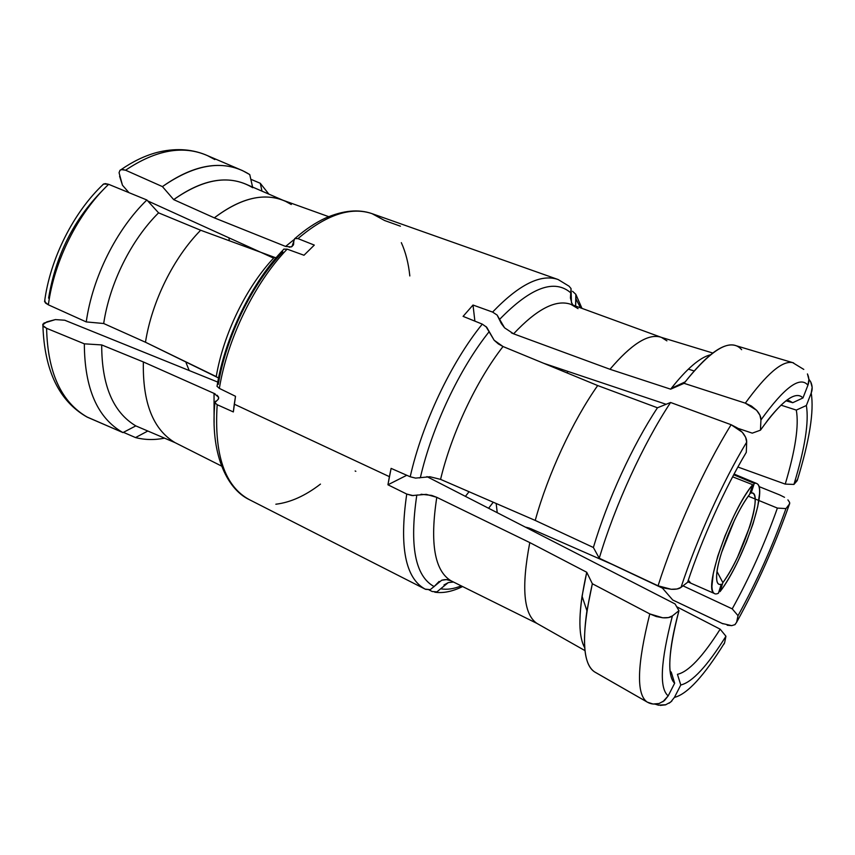<?xml version="1.0" encoding="UTF-8"?>
<svg xmlns="http://www.w3.org/2000/svg" width="855" height="855" viewBox="0 0 855 855"><rect width="100%" height="100%" fill="white"/><g stroke="black" fill="none" stroke-linecap="round" stroke-linejoin="round"><path stroke-width="1.28" d="M567.538 371.284L567.474 373.09L567.538 371.284M265.221 507.72L249.468 499.715C224.758 486.399 213.996 454.732 217.181 404.714C213.996 454.742 224.769 486.42 249.489 499.726L425.192 589.138C405.302 578.311 399.146 546.612 406.734 494.062L387.935 484.785L389.388 476.663L234.281 404.18L233.34 411.939L217.181 404.714L214.84 402.694L218.271 399.253L218.634 397.297L218.602 398.644M432.213 591.521L429.082 589.939L432.213 591.521L436.873 591.863L432.213 591.521M732.628 476.812L752.699 484.7L749.653 494.329C735.77 511.899 717.473 556.669 716.693 574.827C716.255 582.18 717.783 585.322 721.267 584.232L718.424 593.231C714.299 595.272 712.13 592.921 711.926 586.167L713.284 573.448L717.783 556.081L724.933 536.096L733.9 515.928C740.483 502.516 746.757 492.106 752.699 484.7L749.653 494.329C744.726 500.838 739.65 509.495 734.434 520.289L721.567 552.597C718.253 563.231 716.608 571.429 716.597 577.211C716.608 582.939 718.168 585.28 721.267 584.232L718.424 593.231M722.86 582.661L717.035 571.557L722.86 582.661C727.733 575.896 732.628 567.389 737.544 557.139L749.782 526.552C753.009 516.452 754.794 508.265 755.115 501.971C755.425 495.729 754.131 492.737 751.224 492.982C764.285 490.182 743.081 555.91 722.86 582.661L720.028 591.649L722.86 582.661M749.921 493.474L751.224 492.982L754.26 483.364C758.075 482.519 759.849 485.854 759.582 493.399L757.722 506.609L753.148 523.442L746.362 542.166L738.025 560.955C731.966 573.47 725.97 583.698 720.028 591.649L719.066 591.2M751.224 492.982L754.26 483.364L733.708 474.771M754.26 483.364L734.242 474.995M720.028 591.649C742.268 563.242 768.025 489.68 757.199 483.802M714.096 593.252C703.152 588.988 730.758 510.371 752.699 484.7L732.682 476.834M690.829 583.185L688.296 580.171L689.985 582.704M186.08 362.787L189.212 370.546L186.08 362.787L186.679 362.242M228.958 237.829L229.29 240.736L228.958 237.829M260.273 183.269L250.825 179.283L260.273 183.269L268.844 194.106L260.273 183.269L261.993 191.146M401.337 242.649C405.698 252.311 408.53 263.415 409.823 275.951M119.593 176.237L122.468 185.225L128.581 192.225L122.468 185.225L119.059 172.689L119.989 170.295L121.154 169.589L125.578 170.209C155.984 149.796 183.291 144.933 207.53 155.642L214.851 159.575M239.956 169.514L207.701 155.728C183.44 144.912 156.07 149.743 125.578 170.209L162.429 186.604C192.375 165.485 219.072 160.152 242.531 170.615L249.756 174.591C225.271 159.212 196.158 163.22 162.429 186.604L173.693 199.632C204.067 178.289 230.412 174.313 252.738 187.726M252.588 187.063L249.756 174.591L252.588 187.063M282.973 200.241L247.245 184.755C225.72 175.072 201.203 180.031 173.693 199.632L214.316 217.854C241.238 197.591 265.018 192.108 285.677 201.406L291.288 204.505M285.602 246.432L293.842 239.763L285.602 246.432L214.316 217.854L285.602 246.432L291.213 246.935L293.34 245.064M328.683 216.657L281.765 199.803C261.79 192.867 239.304 198.884 214.316 217.854L173.693 199.632L162.429 186.604L125.578 170.209L122.276 169.418L119.989 170.295M289.193 247.245L291.972 246.571L293.575 244.487L293.799 241.249L291.972 246.571L291.213 246.935M294.686 238.577L297.978 238.609C326.054 214.776 350.732 206.45 372 213.632L384.579 220.505L400.439 226.201M48.596 298.149C55.703 255.602 73.648 219.724 102.44 190.537M218.581 377.974L145.468 342.235L216.24 376.595C223.476 333.685 246.55 286.564 274.391 257.28L200.668 230.241C173.544 257.718 151.869 301.516 145.468 342.235L103.679 323.511L145.468 342.235C151.869 301.516 173.544 257.718 200.668 230.241L158.581 212.852C131.221 239.934 109.739 283.037 103.679 323.511L86.248 321.918L103.679 323.511C109.739 283.037 131.221 239.934 158.581 212.852L146.878 199.995C116.419 229.461 92.532 277.244 86.248 321.918L48.361 304.829L86.248 321.918C92.532 277.244 116.419 229.461 146.878 199.995L108.638 184.327C77.976 213.376 54.303 260.454 48.361 304.829L45.454 303.001L44.781 300.223L44.578 301.687L48.361 304.829C54.303 260.454 77.976 213.376 108.638 184.327L103.69 183.943L102.322 185.257M216.454 376.692L216.24 376.595C223.476 333.685 246.55 286.564 274.391 257.28L276.112 257.793M282.834 251.883C251.947 284.063 226.126 336.817 218.292 384.408M557.898 279.446C540.734 273.685 518.974 284.565 492.598 312.086C519.092 284.448 540.937 273.6 558.101 279.521L372.256 213.729C350.945 206.376 326.193 214.669 297.978 238.609L314.298 245.096L303.985 255.25L287.141 249.136C254.726 282.791 227.494 338.441 219.35 388.394C227.494 338.441 254.726 282.791 287.141 249.136L283.753 249.168M219.35 388.394L235.51 396.293L219.35 388.394L217.01 386.257L217.234 385.156L217.063 386.428M64.756 320.23L55.383 319.588L64.756 320.23L217.779 382.089M43.851 323.126L55.383 319.588L46.811 321.865L42.75 324.793L42.996 324.002M42.9 325.573C44.428 370.664 59.091 401.134 86.911 416.973L87.499 417.261C61.282 402.267 47.645 372.62 46.598 328.309L42.9 325.563M42.75 324.847L43.701 326.621L46.598 328.309C47.645 372.62 61.282 402.267 87.499 417.261L122.949 432.587C97.427 418.084 84.549 388.491 84.335 343.828L46.598 328.309L84.335 343.828C84.549 388.491 97.427 418.084 122.949 432.587L135.817 425.897C113.084 412.302 101.702 385.306 101.692 344.928L84.335 343.828L101.692 344.928C101.702 385.306 113.084 412.302 135.817 425.897L175.083 442.655C153.098 429.573 142.518 402.673 143.362 361.954L101.692 344.928L143.362 361.954C142.518 402.673 153.098 429.573 175.083 442.655L221.584 466.082L175.083 442.655L135.817 425.897L122.949 432.587L86.708 416.855M215.161 393.92L214.039 393.386L214.103 422.723L214.039 393.386L143.362 361.954L214.039 393.386L218.634 397.297L217.159 395.245M249.489 499.726C226.051 488.793 210.063 452.028 214.894 402.855L215.642 401.134M780.957 405.142L796.294 410.09L806.361 405.516C809.097 421.889 804.95 448.202 793.932 484.432L785.232 484.101C795.396 450.093 799.083 425.427 796.294 410.09L806.361 405.516C809.097 421.889 804.95 448.202 793.932 484.432L797.202 480.638C809.525 440.528 814.195 411.319 811.213 393.011L806.361 405.516L811.213 393.011C814.195 411.319 809.525 440.528 797.202 480.638L797.662 479.153L793.932 484.432L785.232 484.101L737.897 467.022M808.873 379.15L810.711 381.886C812.464 385.776 812.635 389.485 811.213 393.011L812.154 387.368L810.711 381.886L808.873 379.139M576.003 298.961L580.534 307.853L576.003 298.961L575.842 294.334L575.597 306.047L576.003 298.961M572.54 291.299L575.842 294.334L572.54 291.299M787.915 499.897L789.667 502.494L789.293 504.61C774.523 546.217 756.964 585.451 736.604 622.312L738.025 615.675L732.222 608.856C749.685 577.317 764.744 543.727 777.398 508.084L785.969 508.586C772.493 546.441 756.515 582.127 738.025 615.675L736.604 622.312C756.964 585.451 774.523 546.217 789.293 504.61L785.969 508.586C772.493 546.441 756.515 582.127 738.025 615.675L732.222 608.856L683.006 585.835M727.199 625.229L731.709 625.646L735.011 624.631L736.604 622.312L734.819 624.749M731.709 625.646L722.144 623.445L672.746 600.007L662.454 588.122L611.859 564.247L530.517 528.572L611.859 564.247L662.454 588.122L672.746 600.007L723.031 623.84M758.984 486.559L779.76 494.949L758.984 486.559M529.544 528.176L526.092 527.257M720.167 629.184L725.948 636.238C707.352 665.97 692.304 682.226 680.783 684.994L677.438 674.317C688.371 671.923 702.618 656.875 720.167 629.184L725.948 636.238C707.352 665.97 692.304 682.226 680.783 684.994L674.435 697.391C687.324 694.153 704.05 675.952 724.602 642.768L725.948 636.238L724.602 642.768C704.05 675.952 687.324 694.153 674.435 697.391L680.783 684.994L677.438 674.317C688.371 671.923 702.618 656.875 720.167 629.184L676.679 606.74M724.367 643.516L723.33 644.82M671.934 700.929L669.134 703.216M665.917 704.723L658.243 705.129L655.133 704.135L658.692 705.225M436.991 591.82L440.678 588.774C446.951 589.907 453.791 588.935 461.219 585.867C453.791 588.935 446.951 589.907 440.678 588.774L448.287 582.586L453.46 582.02M662.839 701.795L668.183 695.885L674.659 683.22L671.325 672.351L670.053 670.801L671.325 672.351L674.659 683.22C669.54 678.592 668.471 665.895 671.432 645.119C672.949 635.094 675.461 623.616 678.956 610.673L675.076 603.951L426.934 476.62L675.076 603.951L678.956 610.673L672.393 615.921C660.552 661.759 659.141 688.414 668.183 695.885L674.659 683.22C666.943 675.728 668.375 651.542 678.956 610.673L672.393 615.921C670.566 617.47 667.338 618.09 662.721 617.78L649.8 613.911C637.071 664.816 636.141 694.164 647.011 701.944C636.141 694.175 637.071 664.827 649.8 613.911L592.344 583.741C581.218 633.726 581.934 663.095 594.503 671.848L647.374 702.169C650.794 704.146 654.684 704.595 659.055 703.526L659.12 703.505M647.374 702.169L653.028 704.018L659.055 703.526L664.378 700.662L668.183 695.885C659.141 688.414 660.552 661.759 672.393 615.921L668.428 617.577L662.721 617.78L656.18 616.498L649.8 613.911L592.344 583.741L586.744 572.262L582.063 596.202C578.482 621.147 579.369 638.343 584.724 647.759C577.67 635.051 578.343 609.882 586.744 572.262L529.79 542.583C521.208 587.385 523.581 614.317 536.908 623.391L585.002 650.623L536.951 623.413C523.581 614.382 521.197 587.438 529.79 542.583L436.787 497.332C429.766 543.021 434.532 570.851 451.055 580.823L536.951 623.413L451.055 580.823C448.597 579.433 445.476 579.241 441.704 580.235L434.062 586.53C415.113 576.152 409.353 545.693 416.791 495.152L426.228 494.35L436.787 497.332C429.766 543.021 434.532 570.851 451.055 580.823L446.47 579.594L441.65 580.256M647.224 702.083L594.941 672.126C584.681 665.938 582.009 645.482 586.925 610.759L592.344 583.741L586.744 572.262L529.79 542.583L436.787 497.332L431.7 495.408L421.034 494.254M413.318 495.654L406.734 494.062C399.146 546.601 405.302 578.29 425.181 589.127L430.289 589.651M425.619 589.352L430.247 589.661L434.062 586.53C415.113 576.152 409.353 545.693 416.791 495.152L417.358 494.96M433.859 586.851L439.117 581.432M440.432 479.313L535.23 520.428L593.381 547.489L599.259 558.23L658.061 585.803L664.581 588.155L671.25 589.277L677.032 588.988L681.029 587.364L687.58 582.308C702.073 538.575 724.89 488.162 746.297 452.327L746.682 442.131C722.764 481.739 697.007 538.586 681.029 587.364L687.58 582.308C702.073 538.575 724.89 488.162 746.297 452.327L746.682 442.131C746.832 439.256 745.368 435.975 742.3 432.277L731.121 424.721C704.221 468.016 675.268 531.692 658.061 585.803L671.25 589.277C675.931 589.501 679.191 588.86 681.029 587.364C697.007 538.586 722.764 481.739 746.682 442.131L745.635 437.3L742.3 432.277L737.213 427.863L731.121 424.721L670.587 402.481C643.249 443.788 614.927 505.455 599.259 558.23L658.061 585.803C675.268 531.692 704.221 468.016 731.121 424.721L670.587 402.481L657.463 407.782C632.7 445.113 607.467 500.004 593.381 547.489L599.259 558.23C614.927 505.455 643.249 443.788 670.587 402.481L657.463 407.782L597.688 385.552C572.626 421.098 547.959 474.194 535.23 520.428L593.381 547.489C607.467 500.004 632.7 445.113 657.463 407.782L597.688 385.552L503.029 346.532C476.449 380.56 451.59 433.239 440.571 479.377L535.23 520.428C547.959 474.194 572.626 421.098 597.688 385.552L503.029 346.532C476.449 380.56 451.59 433.239 440.571 479.377L429.873 476.737L420.361 477.646C431.989 426.869 459.627 368.494 489.22 331.612L494.147 340.237L503.029 346.532L498.347 343.924L494.147 340.237L485.929 326.471M419.399 477.934L420.361 477.646C431.989 426.869 459.627 368.494 489.22 331.612L486.73 327.273L482.273 324.12C451.151 362.413 422.103 423.663 410.197 476.78L415.658 478.116M802.963 397.949L792.735 402.705L785.959 400.781L789.389 400.824L792.735 402.705L802.963 397.949L807.932 385.199C800.066 375.74 784.398 387.326 760.939 419.955L760.448 430.183L768.292 419.474C785.168 398.419 796.721 391.237 802.963 397.949C795.556 390.243 781.385 400.995 760.448 430.183L760.939 419.955C784.398 387.326 800.066 375.74 807.932 385.199C809.375 381.608 809.204 377.846 807.441 373.913L808.894 379.46L807.932 385.199L802.963 397.949M752.272 433.143L760.448 430.183L752.272 433.143L737.918 428.334M793.611 362.894L792.564 362.606C782.25 360.457 766.508 373.977 745.325 403.154L756.59 410.272C759.668 413.841 761.11 417.069 760.939 419.955L759.913 415.156L756.59 410.272L751.46 406.05L745.325 403.154C766.593 373.859 782.378 360.35 792.671 362.627L793.611 362.894M736.102 345.719L734.68 345.292C722.881 342.577 706.016 355.252 684.064 383.329L745.325 403.154L684.064 383.329L685.176 381.875C712.236 348.316 731.057 337.586 741.648 349.695M670.662 389.175L684.064 383.329L670.662 389.175C686.544 368.9 699.817 357.443 710.484 354.793C699.967 357.401 686.896 368.601 671.271 388.384L670.662 389.175L609.978 369.285L670.662 389.175M661.364 337.362L659.878 336.913C647.438 333.92 630.798 344.715 609.978 369.285C631.749 343.678 648.87 333.033 661.364 337.362L570.958 304.359C556.071 299.1 536.961 308.922 513.609 333.824L609.978 369.285L513.609 333.824L504.589 327.839L499.63 319.353C530.912 287.195 554.767 278.474 571.183 293.201L571.439 302.52L573.042 305.117M661.449 337.394L666.921 340.856M578.055 308.634L570.798 304.305C555.921 299.175 536.855 309.018 513.609 333.824L511.386 332.862M217.181 404.714L233.34 411.939L235.51 396.293L234.281 404.18L389.388 476.663L391.109 468.38L410.197 476.78C422.103 423.663 451.151 362.413 482.273 324.12L463.089 316.371L473.007 305.032L492.598 312.086L497.129 315.078L499.63 319.353C530.912 287.195 554.767 278.474 571.183 293.201L571.001 288.445M569.056 286.19L558.133 279.532M796.294 410.09C799.083 425.427 795.396 450.093 785.232 484.101M748.285 496.178L777.398 508.084L785.969 508.586L789.742 503.67M784.516 497.311L779.76 494.949M777.398 508.084C764.744 543.727 749.685 577.317 732.222 608.856M496.167 503.488L497.204 512.38L496.167 503.488M493.25 502.227L488.771 508.03L493.25 502.227M443.98 584.959L448.287 582.586L453.46 582.009M660.252 705.418L665.457 704.862L670.694 702.073L674.435 697.391M429.947 476.748L415.562 478.105L410.197 476.78L391.109 468.38L387.935 484.785L406.777 475.273L387.935 484.785L406.734 494.062L412.035 495.569L416.791 495.152M504.589 327.839L501.383 323.65L497.129 315.078L492.598 312.086L473.007 305.032L474.888 321.138L473.007 305.032L463.089 316.371L482.273 324.12M543.748 363.311L666.109 404.287M569.003 286.147L571.044 288.552L570.435 297.978L571.899 303.44M734.68 345.292L792.671 362.627L803.786 369.413M465.612 496.103L469.053 491.732L465.612 496.103M135.528 437.578L123.43 432.331L135.528 437.578C144.794 439.951 154.466 440.154 164.555 438.166C154.466 440.154 144.794 439.951 135.528 437.578L147.808 431.016L135.528 437.578M320.465 484.101C305.363 495.75 290.486 502.462 275.844 504.226M293.799 241.249L294.719 238.556L297.978 238.609L314.298 245.096L303.985 255.25L287.141 249.136L283.785 249.158L282.962 250.141M273.6 258.125L147.712 200.914M274.508 257.334L200.668 230.241L158.581 212.852L146.878 199.995L108.638 184.327L105.208 183.601L102.846 184.541M355.135 470.987L355.84 471.308M734.082 474.055L756.226 483.31M714.085 593.359L690.744 583.142M690.605 583.089L687.751 581.774M121.154 169.589C132.717 161.563 144.484 155.888 156.444 152.596C174.174 148.033 190.537 148.759 205.521 154.776M295.125 238.353C305.31 229.461 315.474 222.674 325.637 217.993C343.176 210.405 358.608 208.951 371.946 213.622M103.69 183.943C73.669 211.922 50.071 258.776 44.578 301.687M284.031 249.019C252.225 281.466 224.641 337.714 217.031 386.332M218.527 396.998L218.335 399.178M576.067 294.868L581.977 308.377M462.598 586.551C452.413 591.553 443.136 593.434 434.768 592.184M647.021 701.944L594.503 671.848M586.925 610.759L582.063 596.202M546.153 628.628L536.908 623.391M671.271 388.384L685.176 381.875M659.878 336.913L712.76 353.019M789.389 400.824L786.921 400.055M694.11 370.952L688.339 369.146"/></g></svg>
